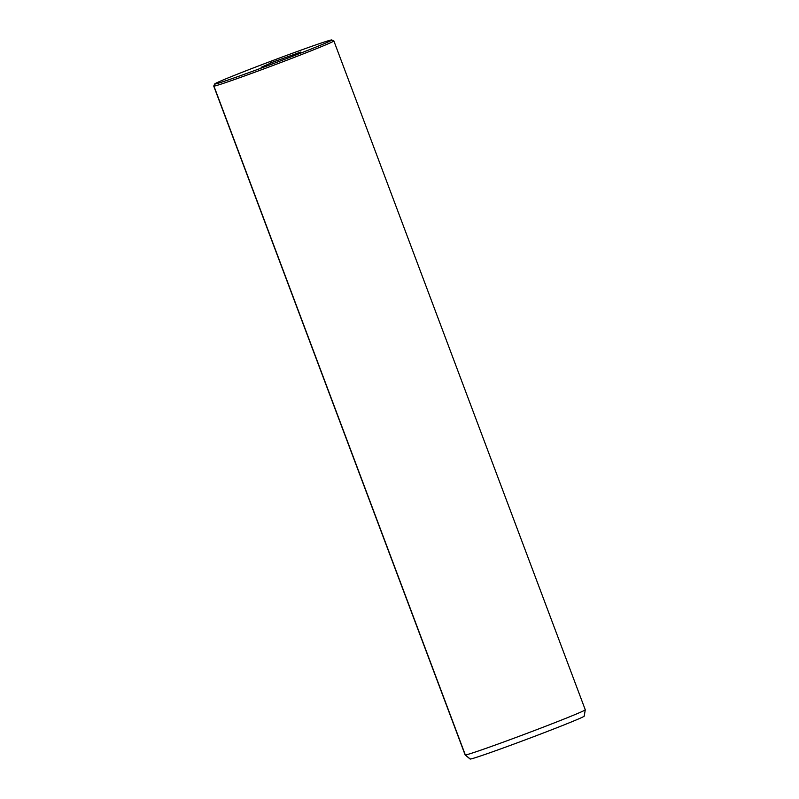 <?xml version="1.0" encoding="UTF-8"?>
<svg xmlns="http://www.w3.org/2000/svg" width="799" height="799" viewBox="0 0 799 799"><rect width="100%" height="100%" fill="white"/><g stroke="black" fill="none" stroke-linecap="round" stroke-linejoin="round"><path stroke-width="1.2" d="M331.765 39.97L333.832 40.899A64.17 1.568 159.4 0 1 277.363 63.84A64.17 1.568 159.4 0 1 213.942 86.132L214.881 84.065A62.562 1.528 159.4 0 1 268.254 62.252A62.562 1.528 159.4 0 1 331.585 39.95A62.562 1.528 159.4 0 1 278.212 61.763A62.562 1.528 159.4 0 1 214.881 84.065L213.942 86.132A64.17 1.568 159.4 0 1 213.733 86.042L214.671 83.985A62.562 1.528 -20.6 0 0 214.881 84.065A62.562 1.528 -20.6 0 0 276.704 62.332A62.562 1.528 -20.6 0 0 331.765 39.97A62.562 1.528 -20.6 0 0 331.585 39.95A62.562 1.528 -20.6 0 0 271.191 61.143A62.562 1.528 -20.6 0 0 214.671 83.985M270.062 63.081L278.432 60.055L270.062 63.081M213.733 86.082A64.17 1.568 -20.6 0 0 213.942 86.132L465.348 754.985A64.17 1.568 159.4 0 1 465.138 754.935L213.733 86.082M333.862 40.929L585.268 709.782A64.17 1.568 159.4 0 1 528.029 732.963A64.17 1.568 159.4 0 1 465.348 754.985L213.942 86.132A64.17 1.568 -20.6 0 0 276.624 64.12A64.17 1.568 -20.6 0 0 333.862 40.929A64.17 1.568 -20.6 0 0 333.652 40.889M585.268 709.802L584.219 716.134A60.964 1.488 159.4 0 1 529.437 738.286A60.964 1.488 159.4 0 1 470.291 759.05L465.348 754.985L470.291 759.05A60.964 1.488 159.4 0 1 470.102 759.02L465.148 754.955A64.17 1.568 -20.6 0 0 465.348 754.985A64.17 1.568 -20.6 0 0 527.61 733.122A64.17 1.568 -20.6 0 0 585.268 709.802A64.17 1.568 -20.6 0 0 585.048 709.732M470.291 759.05A60.964 1.488 -20.6 0 0 532.004 737.317A60.964 1.488 -20.6 0 0 584.019 716.064M261.123 67.326L273.238 62.012L300.724 52.025"/></g></svg>
